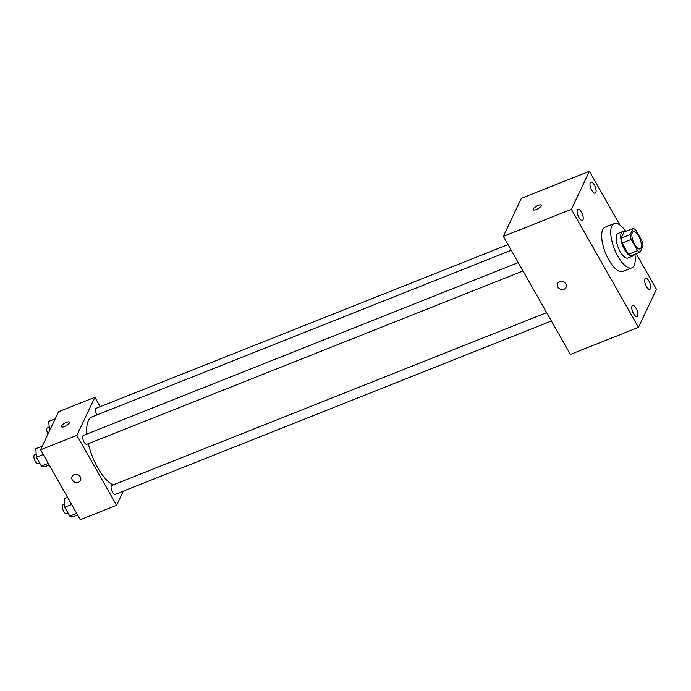 <?xml version="1.0" encoding="UTF-8"?>
<svg xmlns="http://www.w3.org/2000/svg" width="691" height="691" viewBox="0 0 691 691"><rect width="100%" height="100%" fill="white"/><g stroke="black" fill="none" stroke-linecap="round" stroke-linejoin="round"><path stroke-width="1.04" d="M640.963 247.948A9.259 3.576 -111.7 0 1 640.039 248.907A9.259 3.576 -111.7 0 1 633.293 241.617A9.259 3.576 -111.7 0 1 633.189 231.692A9.259 3.576 -111.7 0 1 639.305 237.514A9.259 3.576 -111.7 0 1 640.963 247.948M642.051 241.15L635.677 229.939A12.576 4.854 -111.7 0 0 633.086 228.505L630.209 234.603A12.576 4.854 -111.7 0 0 631.177 239.449L637.551 250.66A12.576 4.854 -111.7 0 0 640.142 252.094L643.027 245.996A12.576 4.854 -111.7 0 0 642.051 241.15M631.177 239.449L622.107 243.051L628.473 254.271L637.551 250.66M628.473 254.271A12.576 4.854 -111.7 0 0 631.064 255.705L640.142 252.094M622.107 243.051A12.576 4.854 -111.7 0 1 621.131 238.214L630.209 234.603M633.086 228.505L624.016 232.116L621.131 238.214M624.794 231.805A13.233 5.113 68.3 0 0 622.651 231.606A13.233 5.113 68.3 0 0 624.724 249.848A13.233 5.113 68.3 0 0 632.429 256.206A13.233 5.113 68.3 0 0 633.854 254.59M632.429 256.206L627.886 258.011A13.233 5.113 -111.7 0 1 620.19 251.654A13.233 5.113 -111.7 0 1 618.117 233.411L622.651 231.606M634.865 254.193A23.822 9.199 -111.7 0 1 634.174 265.379A23.822 9.199 -111.7 0 1 631.799 267.849A23.822 9.199 -111.7 0 1 614.454 249.105A23.822 9.199 -111.7 0 1 614.204 223.573A23.822 9.199 -111.7 0 1 625.804 231.399M631.799 267.849L622.729 271.451A23.822 9.199 -111.7 0 1 605.376 252.716A23.822 9.199 -111.7 0 1 605.126 227.184L614.204 223.573M594.303 184.946A5.951 2.298 -111.7 0 1 595.236 193.152A5.951 2.298 -111.7 0 1 590.909 188.47A5.951 2.298 -111.7 0 1 590.84 182.096A5.951 2.298 -111.7 0 1 594.303 184.946M648.944 281.125A5.951 2.298 -111.7 0 1 649.877 289.33A5.951 2.298 -111.7 0 1 645.541 284.649A5.951 2.298 -111.7 0 1 645.48 278.274A5.951 2.298 -111.7 0 1 648.944 281.125M636.074 308.333A5.951 2.298 -111.7 0 1 637.016 316.538A5.951 2.298 -111.7 0 1 632.68 311.857A5.951 2.298 -111.7 0 1 632.619 305.482A5.951 2.298 -111.7 0 1 636.074 308.333M581.442 212.154A5.951 2.298 -111.7 0 1 582.375 220.36A5.951 2.298 -111.7 0 1 578.039 215.678A5.951 2.298 -111.7 0 1 577.978 209.304A5.951 2.298 -111.7 0 1 581.442 212.154M619.939 225.041L589.397 171.273L571.405 209.321L638.458 327.361L656.45 289.313L636.195 253.657M571.405 209.321L503.342 236.374L521.334 198.326L589.397 171.273M503.342 236.374L570.395 354.414L638.458 327.361M559.65 281.652A4.63 4.016 -154.7 0 0 557.637 283.5A4.63 4.016 -154.7 0 0 560.107 289.106A4.63 4.016 -154.7 0 0 566.015 287.456A4.63 4.016 -154.7 0 0 564.841 282.714A4.63 4.016 -154.7 0 0 559.65 281.652M557.637 283.491A4.63 4.016 -154.7 0 0 560.107 289.106A4.63 4.016 -154.7 0 0 566.015 287.456M541.26 205.849A4.63 1.451 150.4 0 1 537.157 209.14A4.63 1.451 150.4 0 1 533.262 209.719A4.63 1.451 150.4 0 1 536.579 206.168A4.63 1.451 150.4 0 1 541.321 205.141A4.63 1.451 150.4 0 1 541.26 205.849M533.271 209.719A4.63 1.451 150.4 0 1 536.579 206.177A4.63 1.451 150.4 0 1 541.321 205.141M112.979 484.987A37.055 14.312 -111.7 0 1 88.362 443.726M86.807 434.086A37.055 14.312 -111.7 0 1 92.041 416.863L511.228 250.263M523.001 270.976L86.85 444.322A4.768 1.84 -111.7 0 1 83.378 440.582A4.768 1.84 -111.7 0 1 83.326 435.468L518.25 262.615M551.409 320.987L115.259 494.341A4.768 1.84 -111.7 0 1 111.787 490.593A4.768 1.84 -111.7 0 1 111.743 485.488L546.659 312.626M96.982 414.902A4.768 1.84 -111.7 0 1 96.196 408.26L508.006 244.588M100.178 406.679L94.857 397.299L76.865 435.356L116.598 505.302L123.292 491.146M94.857 397.299L58.554 411.724L40.562 449.781L76.865 435.356M40.562 449.781L80.294 519.727L116.598 505.302M80.502 480.418A4.63 4.016 25.3 0 1 78.489 482.266A4.63 4.016 25.3 0 1 73.298 481.204A4.63 4.016 25.3 0 1 72.123 476.462A4.63 4.016 25.3 0 1 78.031 474.812A4.63 4.016 25.3 0 1 80.502 480.426A4.63 4.016 25.3 0 1 78.48 482.266A4.63 4.016 25.3 0 1 73.298 481.204A4.63 4.016 25.3 0 1 72.123 476.462M69.411 422.866A4.63 1.451 150.4 0 1 65.299 426.148A4.63 1.451 150.4 0 1 61.413 426.727A4.63 1.451 150.4 0 1 64.721 423.186A4.63 1.451 150.4 0 1 69.463 422.158A4.63 1.451 150.4 0 1 69.411 422.866M61.413 426.736A4.63 1.451 150.4 0 1 64.721 423.186A4.63 1.451 150.4 0 1 69.463 422.158M55.176 418.858L48.69 421.441L49.597 430.666M49.234 430.018L50.063 429.69M48.033 433.983A4.768 1.84 -111.7 0 1 47.411 427.651L49.044 427.003M67.58 497.339L64.237 498.66L64.781 507.237L69.8 516.073L74.274 516.332L77.617 515.002M64.781 507.237L71.648 504.508M69.8 516.073L76.666 513.344M68.098 513.085L66.483 513.724A4.768 1.84 -111.7 0 1 63.011 509.975A4.768 1.84 -111.7 0 1 62.959 504.871L64.591 504.223M42.315 446.066L35.828 448.649L36.373 457.226L41.391 466.062L45.865 466.313L49.199 464.991M36.373 457.226L43.239 454.497M41.391 466.062L48.258 463.333M39.689 463.065L38.065 463.713A4.768 1.84 -111.7 0 1 34.602 459.964A4.768 1.84 -111.7 0 1 34.55 454.859L36.182 454.212"/></g></svg>

